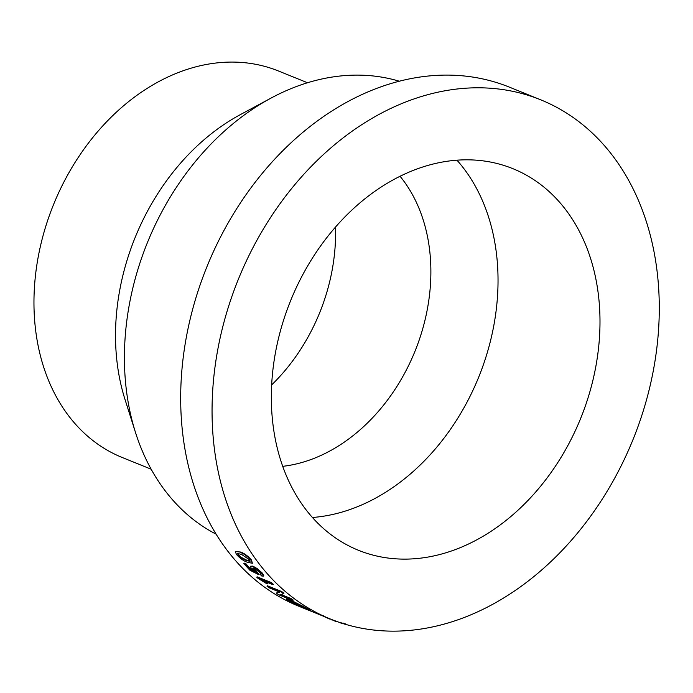 <?xml version="1.0" encoding="UTF-8"?>
<svg xmlns="http://www.w3.org/2000/svg" width="693" height="693" viewBox="0 0 693 693"><rect width="100%" height="100%" fill="white"/><g stroke="black" fill="none" stroke-linecap="round" stroke-linejoin="round"><path stroke-width="1.04" d="M399.367 81.237A244.915 186.235 112 0 0 270.989 98.12A244.915 186.235 112 0 0 135.577 432.744A244.915 186.235 112 0 0 216.086 534.156M270.989 98.12L240.246 114.683A208.437 158.498 112 0 0 125.009 399.463L135.577 432.744M307.519 82.753L278.56 71.032A208.437 158.498 112 0 0 53.872 203.759A208.437 158.498 112 0 0 120.608 456.826A208.437 158.498 112 0 0 122.176 457.475L151.143 469.196M282.692 466.337A169.361 128.777 112 0 0 415.038 351.126A169.361 128.777 112 0 0 400.069 176.291M271.639 384.927A169.361 128.777 112 0 0 335.499 227.105M312.396 517.48A205.838 156.514 112 0 0 478.785 376.923A205.838 156.514 112 0 0 456.973 160.204M356.895 549.636A205.838 156.514 112 0 0 358.454 550.277A205.838 156.514 112 0 0 580.336 419.204A205.838 156.514 112 0 0 514.431 169.309A205.838 156.514 112 0 0 512.881 168.668A205.838 156.514 112 0 0 290.999 299.731A205.838 156.514 112 0 0 356.895 549.636M286.616 598.977L290.09 599.852L304.729 607.189A280.093 212.976 112 0 0 310.516 610.308L310.299 610.776L295.798 604.902A280.613 213.375 112 0 1 290.254 601.931L286.374 599.445L286.564 598.813M276.195 593.087L279.859 592.16L269.031 587.777A280.613 213.375 112 0 1 266.978 586.139L281.479 592.013A280.613 213.375 112 0 0 283.654 593.736L279.998 594.663L290.817 599.047A280.613 213.375 112 0 0 292.974 600.528L278.465 594.655A280.613 213.375 112 0 1 276.195 593.087L280.128 591.718M266.978 586.139L267.247 585.706L281.748 591.571A280.093 212.976 112 0 0 283.922 593.303L283.654 593.736M280.89 594.473L291.077 598.596A280.093 212.976 112 0 0 293.226 600.069L292.974 600.528M267.134 583.939L257.926 578.291A280.613 213.375 112 0 1 256.791 577.226L257.086 576.81L271.587 582.674A280.093 212.976 112 0 0 273.354 584.32L273.068 584.745L261.763 580.171L267.134 583.939L267.411 583.515L264.024 581.089M259.953 574.176L261.07 574.228L260.178 572.661L254.244 568.407L252.607 568.182L253.664 570.018L258.68 574.636L249.896 570.218A280.613 213.375 112 0 1 243.823 563.461L245.677 564.215A280.613 213.375 112 0 0 250.39 569.507L254.807 571.742L251.533 568.84L250.286 566.233L252.529 566.493L256.878 568.988L261.867 573.345L263.479 576.126L261.824 576.022L259.953 574.176L261.088 573.925M252.893 568.061L258.983 574.228L258.68 574.636M243.823 563.461L244.135 563.071L245.998 563.825A280.093 212.976 112 0 0 250.693 569.1L252.997 570.261M250.286 566.233L252.841 566.103L257.198 568.598L262.171 572.946L263.782 575.718L263.479 576.126M235.308 551.533L240.445 552.018C244.135 553.196 247.808 555.873 251.472 560.031L252.399 563.27L247.635 562.335C243.953 561.191 240.22 558.567 236.452 554.461L235.308 551.533L240.445 552.018M540.731 99.827L509.364 87.136A280.093 212.976 112 0 0 207.432 265.488A280.093 212.976 112 0 0 297.106 605.543A280.093 212.976 112 0 0 299.22 606.41L330.596 619.109A280.093 212.976 112 0 0 632.527 440.757A280.093 212.976 112 0 0 542.844 100.702A280.093 212.976 112 0 0 540.731 99.827A280.093 212.976 112 0 0 238.808 278.188A280.093 212.976 112 0 0 328.482 618.234A280.093 212.976 112 0 0 330.596 619.109M286.374 599.445L289.847 600.311L290.09 599.852M289.847 600.311L304.496 607.657L304.729 607.189M304.496 607.657A280.613 213.375 112 0 0 310.299 610.776M298.207 604.487L292.03 601.68C289.544 600.64 288.712 600.485 289.553 601.203L291.9 602.598A280.613 213.375 112 0 0 295.175 604.383L306.332 608.896A280.613 213.375 112 0 1 302.997 607.077L298.207 604.487M289.12 600.77L292.125 602.13L291.9 602.598M292.125 602.13A280.093 212.976 112 0 0 295.391 603.915L295.175 604.383M295.391 603.915L302.443 606.765M281.479 592.013L281.748 591.571M290.817 599.047L291.077 598.596M256.791 577.226L271.292 583.099L271.587 582.674M271.292 583.099A280.613 213.375 112 0 0 273.068 584.745M240.107 552.39C243.797 553.568 247.47 556.245 251.143 560.412L251.472 560.031M251.143 560.412L252.399 563.27M241.562 554.426L237.578 553.482L238.141 555.162L240.714 557.614L246.076 560.394L250.034 561.373L249.471 559.727L241.562 554.426M237.803 553.36L238.141 555.162M238.47 554.781L241.034 557.233L240.714 557.614M241.034 557.233L246.405 560.013L246.076 560.394M246.405 560.013L250.13 561.105M339.691 622.479L340.835 623.05A280.613 213.375 112 0 0 341.805 623.336L341.978 622.842M341.84 623.241A280.613 213.375 112 0 0 343.139 623.605L343.304 623.111M343.139 623.605L344.456 624.081L344.612 623.587M344.456 624.081A280.613 213.375 112 0 0 345.435 624.35L345.599 623.856M340.835 623.05L341.008 622.557M335.802 620.902L335.62 621.396L329.955 618.849M335.62 621.396L336.564 621.638M329.825 618.528L329.643 619.014L323.31 616.268L323.484 615.782M331.895 619.992L332.077 619.507M336.902 621.24L336.729 621.725"/></g></svg>
